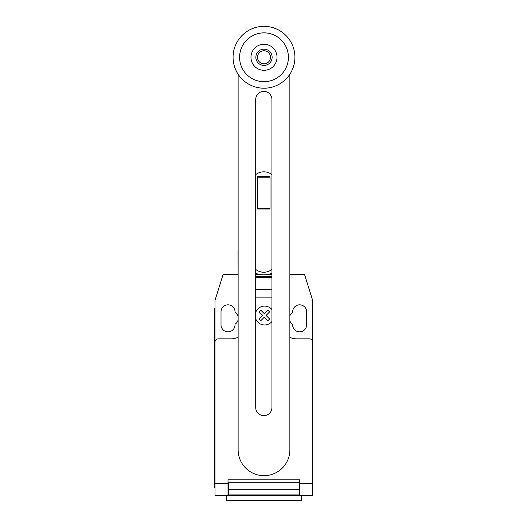 <?xml version="1.0" encoding="UTF-8"?>
<svg xmlns="http://www.w3.org/2000/svg" width="527" height="527" viewBox="0 0 527 527"><rect width="100%" height="100%" fill="white"/><g stroke="black" fill="none" stroke-linecap="round" stroke-linejoin="round"><path stroke-width="0.79" d="M270.008 208.33L270.008 176.545L257.637 176.545L257.637 209.015L270.008 209.015L270.008 208.33L257.637 208.33M270.008 177.224L257.637 177.224M271.939 269.402A13.023 13.023 0 0 1 255.714 269.402M255.714 174.654A13.023 13.023 0 0 1 271.939 174.654M271.939 99.491A8.116 8.116 0 0 0 263.823 91.375A8.116 8.116 0 0 0 255.714 99.491L255.714 407.529A8.116 8.116 0 0 0 263.823 415.645A8.116 8.116 0 0 0 271.939 407.529L271.939 99.491M289.863 74.235L289.863 449.801A25.863 25.863 0 0 1 263.994 475.67A25.863 25.863 0 0 1 238.132 449.801L238.132 74.235M272.136 57.278A8.142 8.142 0 0 1 263.994 65.414A8.142 8.142 0 0 1 255.858 57.278A8.142 8.142 0 0 1 263.994 49.136A8.142 8.142 0 0 1 272.136 57.278M270.509 57.278A6.508 6.508 0 0 1 263.994 63.787A6.508 6.508 0 0 1 257.486 57.278A6.508 6.508 0 0 1 263.994 50.77A6.508 6.508 0 0 1 270.509 57.278M294.922 57.278A30.928 30.928 0 0 1 263.994 88.207A30.928 30.928 0 0 1 233.066 57.278A30.928 30.928 0 0 1 263.994 26.35A30.928 30.928 0 0 1 294.922 57.278M263.994 81.692A24.42 24.42 0 0 1 239.581 57.278A24.42 24.42 0 0 1 263.994 32.858A24.42 24.42 0 0 1 288.414 57.278A24.42 24.42 0 0 1 263.994 81.692M263.994 44.255A13.023 13.023 0 0 0 250.971 57.278A13.023 13.023 0 0 0 263.994 70.302A13.023 13.023 0 0 0 277.018 57.278A13.023 13.023 0 0 0 263.994 44.255M255.714 273.302A22.141 22.141 0 0 0 271.939 273.302M238.132 274.389L237.98 252.703A25.849 25.849 0 0 1 238.132 249.917M271.939 274.389L268.283 274.389M259.37 274.389L255.714 274.389M226.379 495.769L226.379 500.65L301.273 500.65L301.273 495.769M312.656 486.691L312.656 494.55M271.939 277.439L255.714 277.439M255.714 276.668L271.939 276.668L255.714 276.668M271.939 297.136L255.714 297.136M237.98 274.389L223.132 274.389L214.99 300.43L214.99 342.102A3.254 3.254 0 0 1 218.25 338.848L231.267 338.848A14.651 14.651 0 0 0 238.132 337.142M214.99 342.102L214.99 483.615L228.013 483.615L228.013 479.814L299.639 479.814L299.639 495.769L312.656 495.769L312.656 483.615L299.639 483.615M289.863 337.32A14.651 14.651 0 0 0 296.378 338.848L309.402 338.848A3.254 3.254 0 0 1 312.656 342.102L312.656 483.615M299.31 484.372L299.639 484.372M299.31 489.702L299.31 482.745L228.343 482.745L228.343 494.056L299.31 494.056L299.31 489.702L228.343 489.702M228.013 484.372L228.343 484.372M228.343 494.056L228.343 495.769L299.31 495.769L299.31 494.056M214.99 483.615L214.99 495.769L228.013 495.769L228.013 483.615M299.31 495.769L299.639 495.769M214.344 481.118L214.344 315.08L214.99 315.08L214.99 481.118L214.344 481.118L214.344 487.627L214.99 487.627M214.99 308.572L214.344 308.572L214.344 315.08M289.863 274.389L304.52 274.389L312.656 300.43L312.656 342.102M289.863 320.884A7.003 7.003 0 0 0 292.637 324.25L292.637 324.849A7.003 7.003 0 0 0 299.639 331.845A7.003 7.003 0 0 0 306.635 324.849L306.635 311.826A7.003 7.003 0 0 0 299.639 304.83A7.003 7.003 0 0 0 292.637 311.826L292.637 312.425A7.003 7.003 0 0 0 289.863 315.792M238.132 316.944A7.003 7.003 0 0 0 235.016 312.425L235.016 311.826A7.003 7.003 0 0 0 228.013 304.83A7.003 7.003 0 0 0 221.017 311.826L221.017 324.849A7.003 7.003 0 0 0 228.013 331.845A7.003 7.003 0 0 0 235.016 324.849L235.016 324.25A7.003 7.003 0 0 0 238.132 319.731M269.607 318.987L267.887 320.706L264.343 317.162L260.806 320.706L259.086 318.987L262.63 315.442L259.086 311.898L260.806 310.186L264.343 313.73L267.887 310.186L269.607 311.898L266.069 315.442L269.607 318.987M271.939 309.58A9.46 9.46 0 0 0 255.714 312.313M255.714 318.769A9.46 9.46 0 0 0 271.939 321.503M271.939 289.455L255.714 289.455M299.639 482.745L299.31 482.745M299.31 485.999L299.639 485.999M228.343 482.745L228.013 482.745M228.343 485.999L228.013 485.999M228.013 495.116L228.343 495.116M299.31 486.652L299.639 486.652M299.639 495.116L299.31 495.116M228.013 486.652L228.343 486.652"/></g></svg>
